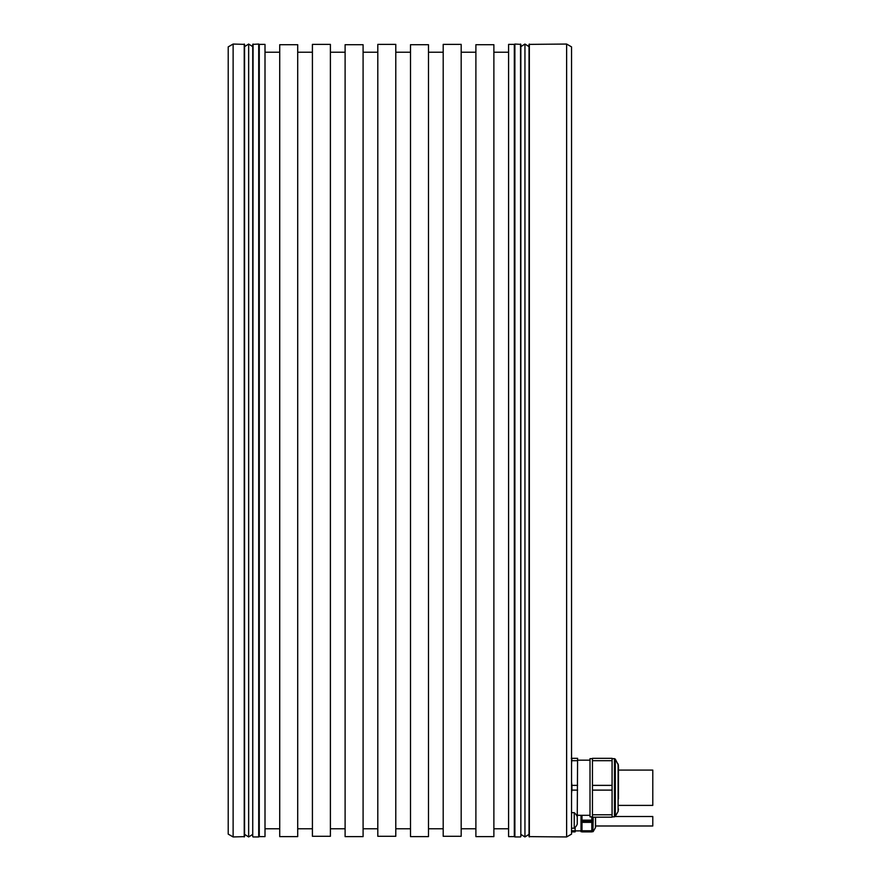 <?xml version="1.0" encoding="UTF-8"?>
<svg xmlns="http://www.w3.org/2000/svg" width="881" height="881" viewBox="0 0 881 881"><rect width="100%" height="100%" fill="white"/><g stroke="black" fill="none" stroke-linecap="round" stroke-linejoin="round"><path stroke-width="1.32" d="M592.461 816.841L590.006 816.841L590.006 758.64L592.461 758.64L590.006 758.64M592.461 785.367L592.461 758.31L612.075 758.31L612.075 785.367L592.461 785.367L592.461 817.172L612.075 817.172L612.075 790.114L592.461 790.114M592.461 760.688L612.075 760.688M612.075 785.367L612.075 790.114M612.075 814.793L592.461 814.793M618.451 798.968L618.099 763.981L618.099 811.5L615.301 816.346L615.301 759.136L614.453 758.64L614.453 816.841L612.075 816.841M618.451 798.362L618.451 766.492M652.788 770.082L618.451 770.082L652.788 770.082L652.788 805.399L618.451 805.399L652.788 805.399M571.538 763.904L571.923 758.31L577.584 758.31L577.253 817.172M571.923 760.688L577.584 760.688M577.584 785.367L571.923 785.367L571.538 782.152M228.212 809.154L228.212 71.846M233.124 836.95L228.212 834.12L228.212 46.88L233.124 44.05L233.124 836.95L244.566 836.62L244.566 44.38L233.124 44.05M253.067 836.95L258.706 836.95L258.706 44.05L252.737 44.38L252.737 836.62L253.067 44.05M520.528 836.95L514.878 836.95L514.878 44.05L520.847 44.38L520.847 836.62L520.528 44.05M566.626 44.05L566.626 836.95L529.029 836.62L529.029 44.38L566.626 44.05L571.538 46.88L571.538 834.12L566.626 836.95M259.278 44.38L265.005 44.38L265.005 836.62L259.278 836.62L259.278 44.38L258.706 44.05M259.278 836.62L258.706 836.95M363.093 44.711L363.093 836.62L345.11 836.62L345.11 44.711L363.093 44.711M428.485 44.711L428.485 836.62L410.502 836.62L410.502 44.711L428.485 44.711M297.701 44.711L297.701 836.62L279.718 836.62L279.718 44.711L297.701 44.711M493.878 44.711L493.878 836.62L475.894 836.62L475.894 44.711L493.878 44.711M514.317 836.62L508.59 836.62L508.59 44.38L514.317 44.38L514.317 836.62L514.878 836.95M461.181 44.38L443.198 44.38L443.198 836.289L461.181 836.289L461.181 44.38M395.789 44.38L377.806 44.38L377.806 836.289L395.789 836.289L395.789 44.38M330.397 44.38L312.414 44.38L312.414 836.289L330.397 836.289L330.397 44.38M377.806 52.221L363.093 52.221M377.806 828.779L363.093 828.779M508.59 828.779L493.878 828.779M508.59 52.221L493.878 52.221M475.894 52.221L461.181 52.221M475.894 828.779L461.181 828.779M443.198 52.221L428.485 52.221M443.198 828.779L428.485 828.779M410.502 52.221L395.789 52.221M410.502 828.779L395.789 828.779M514.878 44.05L514.317 44.38M279.718 828.779L265.005 828.779M279.718 52.221L265.005 52.221M312.414 52.221L297.701 52.221M312.414 828.779L297.701 828.779M345.11 52.221L330.397 52.221M345.11 828.779L330.397 828.779M575.128 827.391L575.128 831.884L571.538 831.884L571.538 46.88M571.538 828.206L574.236 828.206L574.236 812.667L571.538 812.667M571.648 812.667L571.538 811.577M571.538 793.329L571.923 790.114L577.584 790.114M577.584 814.793L576.207 814.793M571.923 790.114L571.923 785.367M571.923 758.31L571.284 758.31M618.099 811.5L618.451 808.989M571.538 830.783L575.128 830.783M575.128 830.893L581.02 830.893M582 831.719L581.02 831.719L581.02 815.31L581.02 831.19M591.801 816.841L591.801 831.884L582 831.884L582 815.31M591.801 822.347L582 822.347M582 830.783L591.801 830.783M582 820.156L591.801 820.156M595.567 817.172L595.567 827.248L595.567 817.172M615.18 816.511L652.788 816.511L652.788 825.993L595.567 825.993M577.253 824.12A9.944 9.944 0 0 1 574.236 828.206A9.944 9.944 0 0 0 577.253 824.12L577.253 816.764A9.944 9.944 0 0 0 574.236 812.667M520.847 46.627L524.944 44.05L529.029 46.627M520.847 834.373L524.944 836.95L529.029 834.373M252.737 834.373L248.651 836.95L244.566 834.373L244.566 46.627L248.651 44.05L252.737 46.627M244.235 836.95L244.235 44.05M529.349 44.05L529.349 836.95M591.801 821.257L582 821.257M593.21 817.172L592.924 831.719L592.924 817.172M593.21 831.554L595.457 827.655L595.457 817.172M524.944 836.95L524.944 44.05M248.651 836.95L248.651 44.05M612.075 758.64L614.453 758.64L612.075 758.64M615.301 816.346L614.453 816.841L615.301 816.346M618.451 765.292L615.301 759.136M577.584 815.31L590.006 815.31M577.584 760.171L590.006 760.171M592.924 831.719L591.801 831.719"/></g></svg>
